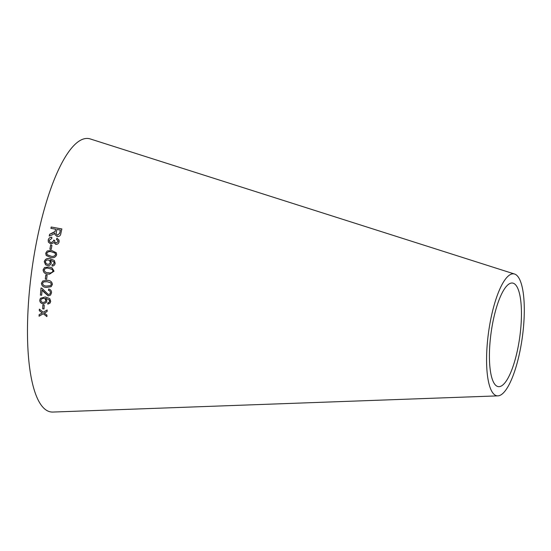 <?xml version="1.0" encoding="UTF-8"?>
<svg xmlns="http://www.w3.org/2000/svg" width="551" height="551" viewBox="0 0 551 551"><rect width="100%" height="100%" fill="white"/><g stroke="black" fill="none" stroke-linecap="round" stroke-linejoin="round"><path stroke-width="0.83" d="M497.918 395.866L52.903 412.058A137.991 38.253 -82.2 0 1 31.848 270.066A137.991 38.253 -82.2 0 1 90.254 138.942L514.579 274.033A61.56 17.067 -82.2 0 1 522.286 337.584A61.56 17.067 -82.2 0 1 497.918 395.866A61.56 17.067 -82.2 0 1 488.523 332.529A61.56 17.067 -82.2 0 1 514.579 274.033M39.073 316.219L43.309 313.739L46.89 316.625L46.945 315.103L44.307 313.051L47.083 311.57L47.152 309.965L43.295 312.238L39.348 309.145L39.286 310.709L42.282 312.94L39.128 314.662L39.073 316.219L43.309 313.739M42.689 308.842L44.018 308.946L44.197 304.958L42.868 304.855L42.689 308.842L44.039 308.904M43.171 303.828L46.126 302.685L46.897 301.06L45.678 298.311L49.383 300.061L49.645 301.197L48.977 302.444L47.813 302.823L47.813 304.124L50.058 303.098L50.726 301.383L49.707 298.573L45.265 296.955L40.443 298.256L39.755 300.123C39.81 302.217 40.953 303.449 43.171 303.828L46.139 302.671M49.404 301.976L48.977 302.444M48.688 289.034L48.426 290.377C49.721 290.542 50.382 291.314 50.403 292.705L49.893 293.959L48.364 294.537L41.924 288.242L41.022 287.994L40.409 295.102L41.676 295.233L42.124 289.964L48.219 295.894L50.547 295.081L51.491 292.85C51.649 290.873 50.72 289.599 48.688 289.034M47.241 280.342L42.764 280.955L41.415 283.297C41.8 286.031 43.522 287.395 46.58 287.388L51.147 286.699L52.4 284.44C52.014 281.706 50.293 280.335 47.241 280.342M45.809 274.997L45.32 279.082L46.628 279.247L47.111 275.163L45.788 274.997L45.306 279.082L46.649 279.24M49.005 267.015L44.507 267.552L43.088 269.873C43.391 272.621 45.072 274.019 48.13 274.074L49.521 274.171L54.046 271.209L52.014 267.779L49.005 267.015L44.507 267.552M47.42 265.568C49.39 265.775 50.706 264.879 51.36 262.882L50.334 260.072L53.922 261.973L54.108 263.123L53.344 264.363L52.145 264.7L52.056 266.023C53.736 265.988 54.776 265.1 55.176 263.357L54.356 260.492L50.024 258.695C47.097 258.02 45.175 259.018 44.266 261.677L45.568 264.776L47.42 265.568M51.732 250.519L47.207 250.953L45.712 253.212L46.174 255.478L50.623 257.482C53.585 258.219 55.589 257.324 56.643 254.782L56.333 252.764L51.732 250.519L47.207 250.953M49.872 249.204L51.188 249.417L51.918 245.429L50.596 245.223L49.872 249.204M59.115 241.751L59.019 240.105L56.946 238.19L56.471 239.423L57.883 240.615L58.034 241.607L56.044 243.046L54.735 241.999L54.714 240.436L53.592 240.105L53.564 241.035L51.105 242.743L49.473 241.483L49.28 240.236L51.766 238.535L51.835 237.226C49.934 237.226 48.722 238.17 48.192 240.05L48.35 242.075L50.878 244.114L53.874 242.578L55.768 244.362C57.545 244.41 58.661 243.535 59.115 241.751M52.111 233.342L49.604 234.292L49.232 236.007L52.517 234.747L54.88 233.156L54.962 234.595L57.152 236.579C59.363 236.648 60.596 235.608 60.851 233.459L61.85 228.947L51.209 227.012L50.912 228.348L55.637 229.216L55.072 231.516L49.604 234.292M519.745 337.171A52.276 14.491 -82.2 0 1 499.054 386.671A52.276 14.491 -82.2 0 1 491.079 332.873A52.276 14.491 -82.2 0 1 513.201 283.2A52.276 14.491 -82.2 0 1 519.745 337.171M55.637 229.216L55.079 231.565L52.118 233.39M49.611 234.34L49.239 236.048M54.969 234.616L54.88 233.156M61.864 229.009L51.209 227.012M51.215 227.067L50.919 228.403M57.462 235.229L56.106 233.9L56.856 229.436L60.376 230.077L59.666 233.349L57.462 235.229L56.112 233.927M60.376 230.077L59.66 233.3L57.456 235.181M59.019 240.126L56.946 238.19M56.953 238.232L56.477 239.465M57.883 240.615L58.034 241.607M58.048 241.648L56.044 243.046M56.057 243.087L54.742 242.041M54.728 240.47L53.592 240.105M53.599 240.146L53.564 241.035M53.578 241.069L51.105 242.743M51.119 242.784L49.473 241.483M51.842 237.274C49.948 237.274 48.736 238.211 48.206 240.091L48.192 240.05M48.206 240.091L48.357 242.089M51.932 245.464L50.609 245.257L49.886 249.238M56.34 252.778L51.746 250.547M47.221 250.98L45.712 253.212M45.726 253.24L46.181 255.492M55.389 253.543L55.555 254.61C54.563 256.291 52.992 256.8 50.837 256.132L47.138 254.7L46.794 253.37C47.792 251.711 49.37 251.208 51.512 251.862L55.017 253.061M55.031 253.081L55.568 254.638C54.577 256.318 53.006 256.821 50.85 256.153L47.152 254.727M54.377 260.506L50.038 258.708C47.117 258.04 45.196 259.032 44.28 261.691L45.575 264.776M53.426 261.47L53.922 261.973M53.943 261.987L54.108 263.123M54.129 263.144L53.344 264.363M53.364 264.377L52.145 264.7M52.166 264.714L52.069 266.037M49.659 260.644L50.258 262.469C49.9 263.784 49.005 264.37 47.558 264.218L46.263 263.757M50.237 262.455C49.886 263.771 48.984 264.356 47.538 264.204L46.215 263.722L45.347 261.808C45.767 260.444 46.739 259.838 48.254 259.982L49.638 260.623L50.258 262.469M52.021 267.786L49.025 267.028M44.528 267.559L43.088 269.873M43.109 269.873C43.405 272.621 45.086 274.019 48.144 274.074L49.528 274.171M50.974 268.84L52.373 269.508L52.958 271.058C52.021 272.786 50.465 273.33 48.295 272.704C46.05 272.786 44.672 271.884 44.17 270.004C45.12 268.303 46.67 267.758 48.832 268.378L52.393 269.515L52.979 271.064C52.042 272.786 50.485 273.337 48.309 272.711M48.777 272.766L48.295 272.704M42.785 280.941L41.415 283.297C41.821 286.017 43.543 287.374 46.601 287.374L51.153 286.692M50.692 282.759L51.326 284.302L50.458 285.673L46.697 286.024C44.459 286.148 43.061 285.273 42.503 283.407L43.605 281.919L47.124 281.699L50.692 282.759L51.305 284.316L50.458 285.673M43.605 281.919L47.104 281.706L50.671 282.773M48.708 289.013L48.426 290.377M48.447 290.356C49.742 290.522 50.403 291.293 50.423 292.684L50.403 292.705M50.423 292.684L49.914 293.938M41.043 287.973L40.409 295.102M40.43 295.074L41.697 295.205M44.018 292.257L42.124 289.964M44.039 292.237L48.219 295.894M48.24 295.866L50.561 295.067M40.457 298.243L39.775 300.095C39.837 302.182 40.974 303.415 43.198 303.794M49.383 300.061L45.678 298.311M49.404 300.026L49.645 301.197M49.673 301.163L49.005 302.409M47.834 302.788L47.813 304.124M47.841 304.09L50.072 303.078M45.774 300.639L45.299 301.762L43.192 302.492C41.842 302.382 41.056 301.617 40.843 300.212L41.401 299.028L43.619 298.277C44.948 298.456 45.664 299.241 45.774 300.639L45.313 301.741M43.619 298.277L43.598 298.305C44.92 298.484 45.643 299.269 45.754 300.674M41.401 299.028L43.598 298.305M42.888 304.82L42.709 308.801M39.149 314.614L39.093 316.171M43.329 313.691L46.911 316.577M45.21 312.589L44.307 313.051M45.23 312.548L47.111 311.529M39.376 309.104L39.286 310.709M39.307 310.661L42.282 312.94"/></g></svg>
